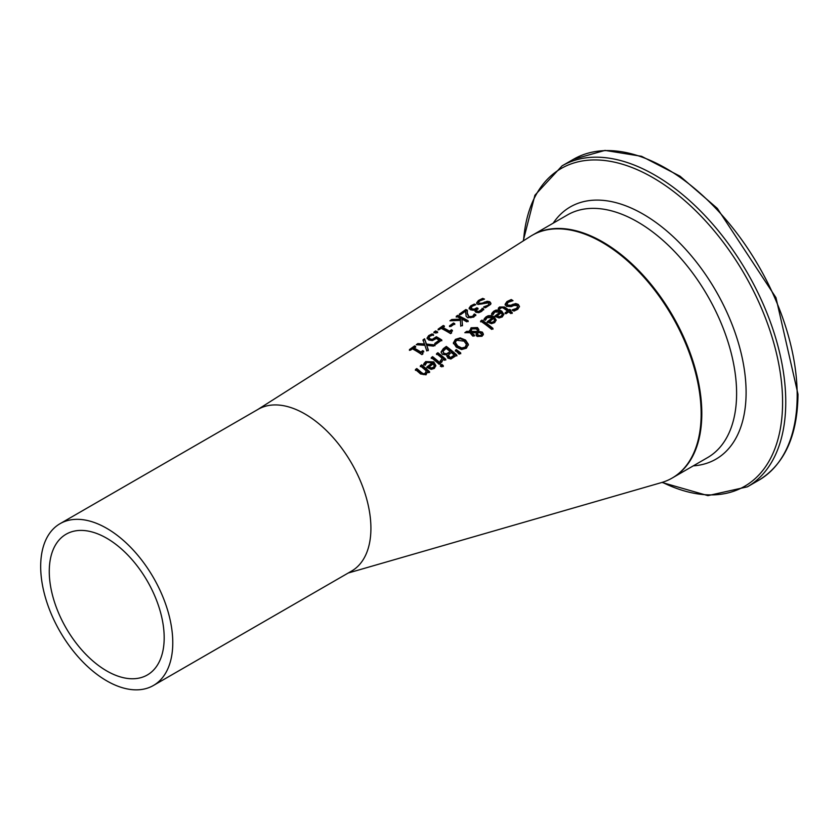 <?xml version="1.0" encoding="UTF-8"?>
<svg xmlns="http://www.w3.org/2000/svg" width="840" height="840" viewBox="0 0 840 840"><rect width="100%" height="100%" fill="white"/><g stroke="black" fill="none" stroke-linecap="round" stroke-linejoin="round"><path stroke-width="1.26" d="M409.427 350.364L414.582 346.679L415.663 347.245M413.742 347.855A110.954 64.061 60 0 1 420.819 352.012L422.741 350.616A111.3 64.26 60 0 1 423.707 351.236L422.373 352.853L423.003 353.808L421.901 354.617A110.723 63.924 -120 0 0 412.377 348.82L410.508 350.175A110.386 63.735 -120 0 0 409.427 349.598L414.582 345.912A111.3 64.26 60 0 1 415.663 346.479L413.742 348.621L420.819 352.779L422.741 351.382L423.707 352.002M422.478 353.231L422.562 354.133M422.741 350.616L422.741 351.382M420.819 352.012L420.819 352.779M414.582 345.912L414.582 346.679M491.6 314.475L493.637 312.06L497.648 310.601L501.732 311.892L503.78 314.706M500.283 312.05L494.823 312.039L493.059 314.685A121.748 70.297 -120 0 0 491.6 313.709L493.637 311.283L495.8 310.159L499.38 310.012L501.732 311.115L503.811 314.318L502.299 316.921L499.118 317.961L495.516 316.617A121.727 70.277 -120 0 0 494.792 316.103L500.283 312.05L500.283 312.827L494.792 316.88M499.159 316.691L501.281 316.04L502.236 314.391L501.281 316.817L499.159 317.468L499.159 316.691L497.112 315.861L497.112 316.638L499.159 317.468M502.236 314.391L501.302 312.764L497.112 315.861M505.176 304.931L506.982 302.316L511.266 300.31L512.096 300.825M507.077 304.395L507.707 305.886L510.626 306.033L515.697 304.322L518.291 305.172L519.424 306.873M512.358 310.558L516.453 309.225L517.534 307.072M512.358 309.781L516.453 308.448L517.577 306.925L516.968 305.592L513.954 305.424L511.224 306.631L506.468 306.338L505.176 304.164L506.982 301.55L511.266 299.534A125.202 72.282 60 0 1 513.03 300.668L508.294 302.243L507.003 304.017L507.707 305.119L510.626 305.256L515.697 303.544L518.291 304.395L519.456 306.474L517.755 309.298L513.933 311.125A124.005 71.6 -120 0 0 512.253 309.855L512.358 309.929M505.176 305.036L505.176 304.374M515.697 303.544L515.697 304.322M513.019 304.185L513.019 304.952M511.266 299.534L511.266 300.31M483.956 320.093L485.993 317.656L490.004 316.207L494.078 317.541L496.136 320.407M492.639 317.699L487.169 317.656L485.405 320.313A120.404 69.51 -120 0 0 483.956 319.316L485.993 316.88L488.166 315.745L491.558 315.588L494.078 316.764L496.156 320.019L494.644 322.633L491.474 323.673L487.872 322.287A120.372 69.499 -120 0 0 487.148 321.762L492.639 317.699L492.639 318.476L487.148 322.539M491.516 322.381L493.626 321.741L494.592 320.082L493.626 322.518L491.516 323.169L491.516 322.381L489.468 321.542L489.468 322.319L491.516 323.169M494.592 320.082L493.657 318.433L489.468 321.542M498.309 308.983L499.569 307.755L504.473 307.755L508.862 310.832L509.765 310.17L510.867 310.979M509.964 310.863A123.68 71.411 60 0 1 512.243 312.596L510.909 313.593A123.448 71.274 -120 0 0 508.631 311.861L506.173 313.688A123.008 71.022 -120 0 0 505.071 312.869L507.528 311.052A123.448 71.274 -120 0 0 503.748 308.385L502.016 307.493L499.517 308.994A123.008 71.022 -120 0 0 498.309 308.217L499.569 306.989L504.473 306.989A123.68 71.411 60 0 1 508.862 310.055L509.765 309.393A123.837 71.505 60 0 1 510.867 310.202L509.964 311.651L512.243 313.373M505.071 313.645L507.528 311.829L507.528 311.052M509.765 309.393L509.765 310.17M508.862 310.055L508.862 310.832M481.94 320.103A120.13 69.353 60 0 1 492.975 328.377L491.642 329.395A119.889 69.216 -120 0 0 480.606 321.09L481.94 320.103L481.94 320.88L492.975 329.175M480.606 321.856L481.94 320.88M477.771 332.714L477.561 334.194L478.433 335.296L481.215 335.475L481.782 334.478L479.85 332.661L477.771 332.714L477.561 334.981L477.771 333.501L477.561 334.981L478.433 336.084L481.215 336.273L481.719 334.856M470.799 331.139L470.841 332.147L477.445 332.231L477.445 330.33L476.375 328.892L471.839 328.87L470.841 332.147M465.875 332.703L469.602 332.157L469.529 330.55M469.539 330.95L471.072 328.556L477.498 328.335L478.863 329.983M478.622 331.328L482.402 332.125L483.357 334.058L482.055 336.262L477.183 336.462L476.154 334.981L476.595 332.819L471.534 332.724L474.453 335.181L473.067 336.221A117.422 67.788 -120 0 0 472.385 335.675L469.969 332.714L464.825 332.714L466.631 331.369L469.602 331.38L471.072 327.779L477.498 327.558L478.81 329.469L478.622 332.115L482.402 332.913L483.357 334.845M476.154 335.769L476.595 332.819M471.534 332.724L474.453 335.958M470.757 331.517L470.757 330.74L470.841 331.369L477.445 331.443L477.445 330.33M476.154 334.981L476.091 334.404M466.631 331.369L466.631 332.147M453.411 342.951L455.385 339.37L460.226 337.89L465.56 340.053L468.363 344.358L466.399 348.201L461.559 349.545L456.215 347.078L453.401 342.657M453.411 343.739L455.385 340.147L460.226 338.667L465.56 340.83L468.363 345.156M461.738 347.981L465.171 347.141L466.421 344.421L464.09 341.145L456.593 340.263L455.332 342.426L457.674 345.975L461.738 347.981L461.738 348.768L465.171 347.939L466.421 345.209M455.364 342.825L455.584 344.327L457.674 346.762L461.738 348.768M466.431 345.272L466.421 344.421M441.105 352.38L443.289 349.461L446.324 347.204L456.887 355.919M446.859 356.465L447.058 355.026A112.917 65.195 -120 0 0 447.006 354.974L442.397 354.302L441.105 352.286M448.434 353.462L450.019 351.467A113.589 65.583 -120 0 0 446.114 348.369L443.026 351.362L443.804 353.934L446.303 354.637L450.019 351.467M448.287 356.286L449.106 357.609L450.755 358.176L454.282 355.919L454.282 355.12A113.589 65.583 -120 0 0 451.195 352.443L448.34 355.183L448.287 356.296M448.34 355.183L450.755 358.176M450.755 357.378L454.282 355.12M443.026 351.362L443.804 353.147L446.303 353.85L446.303 354.637M446.303 353.85L448.434 352.674M441.084 351.929L443.289 348.673L446.324 346.416A113.831 65.72 60 0 1 456.887 355.12L450.891 359.016L447.836 358.103L447.058 355.026M446.324 346.416L446.324 347.204M456.33 349.587L460.751 352.937L459.175 354.155L455.375 350.322L456.33 349.587L456.33 350.385L460.751 353.745M455.375 351.11L456.33 350.385M431.256 358.439L432.6 357.441L440.528 364.088M440.528 363.279L439.194 364.308A111.174 64.187 -120 0 0 431.256 357.661L432.6 356.664A111.405 64.323 60 0 1 440.528 363.279M432.6 356.664L432.6 357.441M440.223 361.147L442.155 358.27A112.098 64.722 -120 0 0 436.527 353.724L437.861 352.727A112.34 64.859 60 0 1 445.788 359.247L444.455 360.266A112.098 64.722 -120 0 0 443.279 359.226L441.546 362.429A111.594 64.428 -120 0 0 440.16 361.2L440.223 361.263M440.223 361.945L442.155 358.27M436.527 354.501L437.861 353.504L445.788 360.045M437.861 352.727L437.861 353.504M423.633 364.917L425.681 362.355L433.766 362.691L435.824 365.999M426.836 367.805L432.317 363.636L432.317 362.838L426.856 362.481L425.093 365.316A109.736 63.357 -120 0 0 423.633 364.13L425.681 361.568L433.766 361.893L435.844 365.61L434.332 368.413L431.161 369.38L427.56 367.637A109.715 63.346 -120 0 0 426.836 367.006L432.317 362.838M433.314 368.161L434.269 366.387L433.346 363.709L429.156 366.901L429.156 367.7L431.204 368.76L433.314 368.161L434.269 365.589M429.156 366.901L431.204 367.952L431.204 368.76M431.204 367.952L433.314 367.364M441.935 364.413A111.426 64.334 60 0 1 443.32 365.705L441.798 366.881A111.153 64.176 -120 0 0 440.412 365.579L441.935 364.413L443.32 366.513M440.412 366.387L441.935 365.221M415.422 370.346L416.766 369.338L423.308 374.577L425.145 374.157L426.237 370.902A109.232 63.063 -120 0 0 420.315 365.873L421.649 364.865L421.649 365.652L429.576 372.508M420.315 366.66L421.649 365.652M421.649 364.865A109.473 63.2 60 0 1 429.576 371.7L428.243 372.74A109.232 63.063 -120 0 0 427.361 371.921L426.058 374.808L420.567 373.957A108.37 62.57 -120 0 0 415.422 369.558L416.766 368.55A108.612 62.706 60 0 1 421.281 372.372L423.308 373.769L425.145 373.359L426.237 370.902M416.766 368.55L416.766 369.338M482.738 298.368A123.239 71.148 60 0 1 484.502 299.124L479.766 300.909L478.475 302.505L479.178 303.345L482.097 303.177L487.169 301.266L489.762 301.728L490.917 303.272L490.665 304.364L485.405 307.776A122.042 70.455 -120 0 0 483.725 306.863L487.914 305.298L489.038 303.912L488.439 302.852L477.929 304.49L476.648 302.81L478.443 300.468L482.738 298.368L483.346 299.407M476.648 303.587L478.443 301.245L482.738 299.145M478.475 302.505L479.178 304.122L482.097 303.944L487.169 302.032L489.762 302.494L490.886 303.765M484.481 302.054L484.481 302.82M487.169 301.266L487.169 302.032M483.83 307.556L487.914 306.065L488.985 304.112M476.543 310.59L476.931 311.776L478.894 312.165L480.501 311.419L482.223 309.015L483.725 309.834M474.978 311.262L475.482 309.645A121.023 69.877 -120 0 0 475.377 309.593L473.277 310.254L470.589 309.834L469.14 308.038M469.14 308.858L470.768 306.6L474.779 305.056M471.062 308.354L472.122 309.635L474.296 309.918L476.868 308.543L478.034 309.131M469.14 308.081L470.768 305.834L474.306 304.08L474.306 304.846M474.306 304.08A121.779 70.308 60 0 1 475.797 304.731L472.08 306.296L471.062 308.459M471.062 308.406L471.062 307.639L472.122 308.858L474.296 309.151L476.868 307.776L476.868 308.543M476.868 307.776A121.401 70.088 60 0 1 478.034 308.364L476.448 310.233L477.183 311.168L478.894 311.399L481.688 309.382L481.688 310.149M481.688 309.382L482.223 308.248A121.727 70.277 60 0 1 483.725 309.068L481.614 311.419L478.79 312.69L475.892 312.281L474.925 310.873L475.482 309.645M482.223 308.248L482.223 309.015M482.139 308.312L482.139 309.078M465.854 309.54A120.362 69.489 60 0 1 467.355 310.202L467.344 313.215L469.024 316.669L472.594 316.344L474.285 313.95A120.32 69.468 60 0 1 475.797 314.8L473.718 317.121L467.67 317.741L466.095 316.218L465.759 311.02L460.562 314.685A119.207 68.828 -120 0 0 459.344 314.129L465.854 309.54L465.854 310.306L467.355 310.968M459.344 314.906L465.854 310.306M467.303 311.987L467.344 313.981L469.024 317.436L472.594 317.111L474.285 314.727L475.797 315.567M473.76 315.074L473.76 315.84M474.212 314.013L474.212 314.78M465.759 311.02L465.675 313.614M474.285 313.95L474.285 314.727M451.101 320.723L460.519 319.914L460.446 318.35A118.661 68.513 -120 0 0 456.225 316.334L457.632 315.346A118.913 68.649 60 0 1 468.195 320.828L466.788 321.836A118.661 68.513 -120 0 0 461.937 319.116L462.462 325.752M456.225 317.111L457.632 316.113L468.195 321.594M461.937 319.116L462.462 324.975L460.751 326.225L460.404 320.387L449.925 320.786L451.742 319.505L460.519 319.147M457.632 315.346L457.632 316.113M451.742 319.505L451.742 320.271M453.495 323.012A117.474 67.82 60 0 1 454.776 323.683L450.776 326.55A116.77 67.41 -120 0 0 449.495 325.878L453.495 323.012L454.776 324.461M449.495 326.644L453.495 323.788M438.123 329.921L443.279 326.267L444.36 326.781M442.439 327.369A116.036 66.99 60 0 1 449.516 331.17L451.437 329.784A116.371 67.19 60 0 1 452.403 330.362L451.07 331.937L451.7 332.84L450.597 333.637A115.794 66.854 -120 0 0 441.074 328.335L439.205 329.669A115.458 66.665 -120 0 0 438.123 329.154L443.279 325.5A116.371 67.19 60 0 1 444.36 326.004L442.439 328.146L449.516 331.937L451.437 330.55L452.403 331.128M451.185 332.315L451.238 333.165M451.437 329.784L451.437 330.55M449.516 331.17L449.516 331.937M443.279 325.5L443.279 326.267M435.603 330.939A115.017 66.402 60 0 1 437.63 331.937L435.929 333.144A114.713 66.234 -120 0 0 433.913 332.147L435.603 330.939L435.603 331.706L437.63 332.703M433.913 332.913L435.603 331.706M427.119 338.73L428.673 336.368L432.044 334.688L433.534 335.444M428.988 338.184L430.175 339.707L432.296 340.127L436.349 337.502L441.798 340.778M434.753 344.211L439.194 340.977L439.194 340.211A113.998 65.814 -120 0 0 436.37 338.51L432.369 340.62L428.726 339.969L427.119 337.869M427.119 337.964L428.673 335.591L432.044 333.921A114.314 66.003 60 0 1 433.534 334.677L429.87 336.221L428.988 337.638L430.175 338.94L432.296 339.35L432.296 340.127M432.296 339.35L436.349 336.735L436.349 337.502M436.349 336.735A114.24 65.961 60 0 1 441.798 340.001L436.002 344.243A113.211 65.362 -120 0 0 434.753 343.445L439.194 340.211M432.044 333.921L432.044 334.688M424.557 338.793L426.479 344.064L435.026 344.957L433.409 346.132L426.762 345.366L428.327 349.86L426.804 350.963L424.904 345.293L416.241 344.726L417.848 343.57L417.848 344.348L424.631 344.768L423.045 339.875L424.557 338.793L426.479 344.841L435.026 345.723M417.249 344.768L417.848 344.348M417.848 343.57L424.631 344.001M423.045 340.641L424.557 339.56M426.479 344.064L426.479 344.841M426.762 345.366L428.327 350.627M348.254 573.006L661.521 482.57A140.102 80.892 -120 0 0 676.126 323.484A140.102 80.892 -120 0 0 530.334 236.418L257.04 409.983M153.426 685.482L351.572 571.085A93.408 53.928 -120 0 0 351.572 463.229A93.408 53.928 -120 0 0 258.163 409.3L60.029 523.698A93.408 53.928 -120 0 0 45.518 597.901A93.408 53.928 -120 0 0 105.725 680.264A93.408 53.928 -120 0 0 153.426 685.482A93.408 53.928 -120 0 0 167.748 610.638A93.408 53.928 -120 0 0 106.733 528.329A93.408 53.928 -120 0 0 60.029 523.698M105.861 670.425A81.26 46.914 60 0 1 53.477 598.773A81.26 46.914 60 0 1 66.098 534.219A81.26 46.914 60 0 1 106.733 538.24A81.26 46.914 60 0 1 159.81 609.851A81.26 46.914 60 0 1 147.357 674.961A81.26 46.914 60 0 1 105.861 670.425M501.732 311.115L501.732 311.892M493.637 311.283L493.637 312.06M492.356 312.532L492.356 313.299M501.281 316.04L501.281 316.817M516.453 308.448L516.453 309.225M506.982 301.55L506.982 302.316M518.291 304.395L518.291 305.172M510.626 305.256L510.626 306.033M507.707 305.119L507.707 305.886M494.078 316.764L494.078 317.541M485.993 316.88L485.993 317.656M484.712 318.129L484.712 318.906M493.626 321.741L493.626 322.518M499.569 306.989L499.569 307.755M504.473 306.989L504.473 307.755M481.215 335.475L481.215 336.273M478.433 335.296L478.433 336.084M482.402 332.125L482.402 332.913M477.498 327.558L477.498 328.335M471.072 327.779L471.072 328.556M455.385 339.37L455.385 340.147M460.226 337.89L460.226 338.667M465.56 340.053L465.56 340.83M465.171 347.141L465.171 347.939M457.674 345.975L457.674 346.762M449.106 356.811L449.106 357.609M452.939 356.149L452.939 356.947M443.804 353.147L443.804 353.934M443.289 348.673L443.289 349.461M441 360.654L441 361.452M424.399 362.87L424.399 363.657M425.681 361.568L425.681 362.355M433.766 361.893L433.766 362.691M425.145 373.359L425.145 374.157M423.308 373.769L423.308 374.577M421.281 372.372L421.281 373.17M478.443 300.468L478.443 301.245M479.178 303.345L479.178 304.122M482.097 303.177L482.097 303.944M489.762 301.728L489.762 302.494M487.914 305.298L487.914 306.065M470.768 305.834L470.768 306.6M472.122 308.858L472.122 309.635M474.296 309.151L474.296 309.918M476.259 308.207L476.259 308.973M477.183 311.168L477.183 311.934M478.894 311.399L478.894 312.165M480.501 310.653L480.501 311.419M467.344 313.215L467.344 313.981M469.024 316.669L469.024 317.436M470.873 317.026L470.873 317.793M472.594 316.344L472.594 317.111M434.511 338.383L434.511 339.15M430.175 338.94L430.175 339.707M428.673 335.591L428.673 336.368M672.462 477.876L672.788 477.687A140.102 80.892 -120 0 0 701.81 413.553A140.102 80.892 -120 0 0 640.647 272.548A140.102 80.892 -120 0 0 532.686 235.022L532.35 235.21M532.686 235.022L567.483 214.924A140.102 80.892 60 0 1 675.444 252.462A140.102 80.892 60 0 1 736.606 393.467A140.102 80.892 60 0 1 707.585 457.601L672.788 477.687M758.803 480.239C784.497 464.363 797.559 435.697 798 394.254L775.961 297.644L717.308 208.383L680.053 176.211L641.571 156.303L605.01 150.402L573.489 159.264A185.315 106.995 60 0 1 716.289 208.908A185.315 106.995 60 0 1 797.181 395.399A185.315 106.995 60 0 1 758.803 480.239L747.369 486.832A185.315 106.995 -120 0 0 785.757 401.993A185.315 106.995 -120 0 0 704.865 215.502A185.315 106.995 -120 0 0 562.065 165.858L534.912 195.227L523.215 240.944M523.541 240.734A183.466 105.924 60 0 1 658.067 180.747A183.466 105.924 60 0 1 782.586 402.318A183.466 105.924 60 0 1 662.372 482.318M693.294 465.854A145.635 84.084 -120 0 0 746.099 392.501A145.635 84.084 -120 0 0 669.039 232.922A145.635 84.084 -120 0 0 553.192 223.178M422.373 353.619L422.373 352.853M517.597 307.451L517.597 306.673M507.003 304.794L507.003 304.017M481.782 334.478L481.782 335.276M477.467 333.659L477.467 334.446M477.519 330.897L477.519 331.674M455.332 342.426L455.332 343.203M489.069 304.469L489.069 303.702M476.448 311L476.448 310.233M451.07 332.703L451.07 331.937M573.489 159.264L562.065 165.858M661.941 482.444L707.921 495.632L747.369 486.832"/></g></svg>
